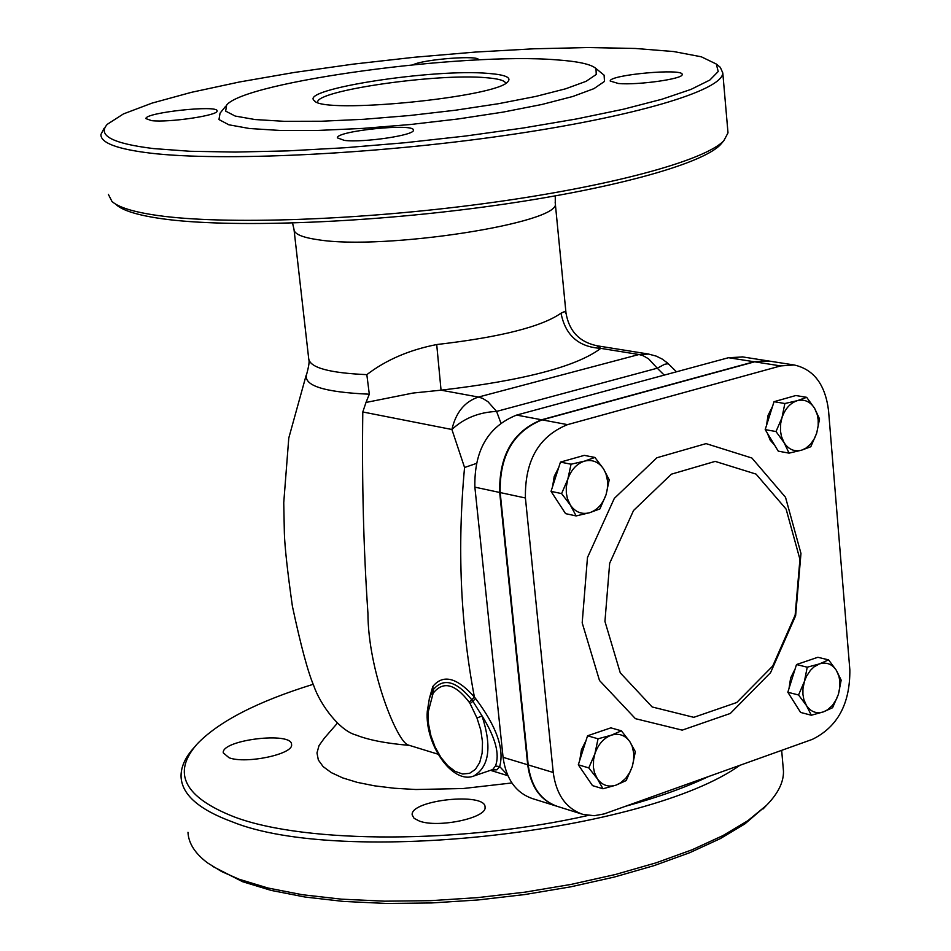 <?xml version="1.0" encoding="UTF-8"?>
<svg xmlns="http://www.w3.org/2000/svg" width="951" height="951" viewBox="0 0 951 951"><rect width="100%" height="100%" fill="white"/><g stroke="black" fill="none" stroke-linecap="round" stroke-linejoin="round"><path stroke-width="1.43" d="M482.05 715.889C495.542 737.75 500 754.464 495.423 766.042L499.679 766.53C504.517 748.936 496.458 726.255 475.524 698.474L472.885 701.267L471.851 699.841C456.29 680.904 443.428 677.516 433.252 689.677L433.133 693.231C443.142 680.714 455.184 683.721 469.247 702.266L470.103 703.609L472.885 701.267L482.026 715.901L476.998 718.053L480.742 729.988L482.502 741.982L482.145 753.109L479.708 762.476L475.405 769.395L469.556 773.329L462.638 774.007L455.184 771.392L447.755 765.721L440.907 757.424L435.142 747.141L430.898 735.646L428.473 723.782L428.069 712.442L427.296 711.193L429.436 698.212L433.252 689.677M475.524 698.474L474.383 696.988L469.247 702.266M495.423 766.042L492.701 769.561M476.189 463.506L464.563 467.488C457.169 546.861 460.439 623.357 474.383 696.988C456.92 677.409 443.059 673.914 432.8 686.503L429.198 699.044M491.477 769.977L496.981 769.799L499.667 766.554M436.711 344.547C409.275 349.92 385.975 359.965 366.836 374.646L369.309 394.201L366.004 402.451L413.055 393.048L441.05 390.172C523.43 380.507 576.675 366.575 600.794 348.363C578.636 347.02 565.37 335.299 561.031 313.176C541.69 326.74 500.25 337.201 436.711 344.547L441.05 390.172L478.472 397.054C464.754 401.572 455.886 412.377 451.903 429.495C463.91 418.297 478.793 412.27 496.588 411.414L487.922 401.655L482.526 398.326L478.472 397.054L638.977 354.509L643.102 355.686L648.57 358.836L657.272 368.203L664.666 364.281L667.507 363.769L669.112 364.483M566.083 313.854L564.775 311.476L561.031 313.176M648.784 354.057L638.977 354.509L600.794 348.363L596.859 345.724C579.29 341.98 568.995 331.007 565.976 312.82L555.182 202.361M438.019 754.191L408.027 744.954C397.149 741.614 368.096 671.037 367.93 613.288C363.555 549.345 361.844 482.24 362.795 411.973L451.903 429.495L464.563 467.488M362.795 411.973L366.004 402.451M490.454 770.322L507.893 775.695M800.968 553.434L785.526 497.302L751.884 458.013L706.07 443.618L656.868 457.764L614.31 498.395L587.468 557.548L582.19 622.846L599.499 680.5L635.423 718.671L682.212 730.13L730.332 713.452L770.595 672.607L795.63 615.713L800.968 553.434M799.934 559.319L786.12 509.118L756.045 474.097L715.176 461.39L671.37 474.18L633.532 510.509L609.674 563.242L604.943 621.419L620.266 672.832L652.148 706.962L693.79 717.327L736.74 702.516L772.735 666.021L795.155 615.095L799.934 559.319M567.545 424.633C538.801 436.295 524.75 460.748 525.416 497.991L553.232 772.485C556.24 794.715 566.154 808.683 582.963 814.401L594.209 815.708L604.123 813.925L812.344 739.367C837.617 726.921 850.123 703.752 849.849 669.849L828.547 410.642C825.302 384.596 813.842 369.38 794.18 364.982L780.628 365.921L567.545 424.633L542.118 419.866C513.457 431.409 499.477 455.636 500.178 492.57L528.197 764.925C531.217 786.976 541.119 800.861 557.892 806.555L581.43 813.925M769.05 361.047L754.618 361.82L542.118 419.866M742.897 356.958L728.514 357.707L516.607 415.088C488.053 426.5 474.133 450.512 474.87 487.15L503.079 757.329C506.11 779.214 515.989 793.003 532.726 798.685L555.86 805.925M741.994 356.815L767.623 360.833L754.107 361.737L541.618 419.771C512.958 431.302 498.978 455.541 499.679 492.463L527.698 764.77C530.658 786.56 540.382 800.385 556.87 806.246M722.237 142.579L720.418 144.695C701.767 164.571 607.511 190.378 484.344 206.938C361.309 223.521 227.681 228.05 161.943 218.73C138.05 215.33 122.81 210.646 116.224 204.703M108.378 194.373L111.956 201.446C118.578 207.437 133.972 212.144 158.151 215.556C224.65 224.935 360.096 220.299 484.808 203.502C609.639 186.753 705.071 160.695 723.854 140.689L728.002 132.855L727.824 130.81M718.267 65.655L720.335 67.355L722.796 72.954C722.57 90.464 634.543 116.961 503.341 135.696C372.4 154.478 221.583 161.599 150.543 153.159C117.175 149.117 100.628 142.9 100.913 134.507L104.063 128.326M153.408 148.57L189.962 151.268L235.17 152.077L287.416 150.9L344.714 147.762L404.746 142.757L465.051 136.088L523.098 128.028L576.568 118.946L623.404 109.222L661.944 99.237L690.997 89.394L709.838 80.05L718.219 71.515L716.293 64.026L701.291 56.787L673.748 51.556L635.375 48.465L588.11 47.55L534.07 48.786L475.417 52.067L414.398 57.25L353.249 64.133L294.204 72.466L239.521 81.976L191.424 92.33L152.053 103.112L123.44 113.918L107.332 124.272C97.109 135.422 112.468 143.53 153.408 148.57M602.803 74.107L604.111 75.177L604.479 81.417L593.947 88.645L572.775 96.491L541.88 104.479L502.924 112.135L458.216 118.958L410.523 124.498L362.902 128.397L318.407 130.418L279.808 130.442L249.4 128.504L228.822 124.783L218.968 119.553L220.061 113.169L225.672 106.25M151.578 120.634L145.931 118.613C144.683 112.551 218.956 104.61 217.054 110.994C218.623 115.392 168.589 122.798 151.578 120.634M413.114 64.739C424.063 59.176 480.267 54.932 478.377 59.83L478.365 59.913M618.459 83.51L610.209 81.049C609.032 74.772 684.161 67.973 682.14 74.558C683.472 78.862 637.836 85.305 618.459 83.51M344.44 140.415L337.355 137.859C336.095 130.846 415.456 122.881 413.364 130.228C414.921 135.197 363.639 142.816 344.44 140.415M505.659 83.284C504.957 80.55 498.443 78.683 486.127 77.709C437.187 73.084 315.15 90.666 317.693 102.28L317.693 102.28M488.683 73.441C504.981 74.749 511.448 77.423 508.06 81.465C498.479 97.168 322.211 114.619 314.294 100.64C298.531 89.192 434.31 68.341 488.683 73.441M556.561 59.854C578.125 61.363 591.272 64.264 595.992 68.555L596.241 74.475L586.042 81.346L565.619 88.8L535.889 96.408L498.467 103.707L455.529 110.209L409.762 115.511L364.055 119.267L321.343 121.241L284.266 121.324L255.023 119.541L235.194 116.058L225.649 111.124L226.635 105.074C244.894 81.608 464.302 52.15 556.561 59.854M337.13 723.461L324.339 738.166L319.013 745.62L316.98 752.942L318.347 759.992L323.126 766.601L331.305 772.628L342.74 777.918L357.243 782.364L374.504 785.823L394.19 788.236L415.849 789.508L463.113 788.534L511.911 782.958M588.11 815.459C462.638 843.87 306.21 843.858 234.778 817.111C184.054 797.342 171.56 772.925 197.297 743.837C219.039 721.333 257.662 701.481 313.188 684.304M708.436 776.587C685.445 787.487 657.926 797.342 625.889 806.175M419.379 821.07L414.089 818.335L412.175 814.9C410.047 799.957 486.187 791.933 485.046 807.209C487.15 817.896 438.328 828.273 419.379 821.07M229.06 757.757L223.271 752.847C221.191 739.842 292.551 731.271 291.565 744.609C293.681 754.143 245.952 764.247 229.06 757.757M194.17 747.486C185.088 757.46 180.726 767.291 181.07 776.979C182.021 794.667 199.009 809.586 232.056 821.759C341.433 866.504 646.026 832.28 739.842 765.341M783.125 767.16L783.481 771.261C783.695 782.281 777.966 793.705 766.304 805.533L747.831 820.713L722.974 835.572L692.162 849.754L656.024 862.842L615.416 874.492L571.337 884.359L524.952 892.157L477.485 897.637L430.232 900.68L384.489 901.179L341.468 899.17L302.287 894.713L267.897 887.996L239.058 879.223L221.5 871.496L207.532 862.89C195.062 853.511 188.536 843.299 187.977 832.291M212.489 866.302L242.636 881.72L271.118 890.398L305.093 897.043L343.775 901.453L386.225 903.45L431.374 902.963L477.984 899.967L524.821 894.546L570.6 886.855L614.084 877.107L654.169 865.6L689.844 852.655L720.276 838.639L744.847 823.935L766.494 805.342M632.26 766.577L626.198 780.569L616.093 785.11L620.504 782.911L625.817 778.239L630.038 771.986L632.26 766.577L633.568 760.848L633.746 753.216L632.153 746.202L629.871 741.709L635.351 751.718L632.26 766.577M602.97 788.771L597.371 778.81C602.221 785.371 608.462 787.476 616.093 785.11L602.97 788.771L592.485 785.609L578.315 764.794L587.552 735.789L610.851 727.848L621.383 730.82L629.871 741.709C625.092 735.111 618.887 732.948 611.231 735.218L621.383 730.82M588.788 767.909L594.898 753.774L593.59 759.552L593.412 767.255L594.47 772.64L597.371 778.81L588.788 767.909L578.315 764.794M598.048 738.796L611.231 735.218C603.623 738.166 598.191 744.348 594.898 753.774L598.048 738.796L587.552 735.789M579.777 760.17L581.418 749.84L586.042 740.544M592.354 734.148L603.231 730.439M588.075 779.131L581.061 768.824M838.402 694.325L832.589 707.722L823.483 711.859L827.536 709.815L832.41 705.416L836.321 699.472L838.402 694.325L839.638 688.845L839.864 681.522L838.96 676.363L836.416 670.419L841.171 680.155L838.402 694.325M811.31 715.235L806.448 705.523C810.823 711.895 816.505 714.011 823.483 711.859L811.31 715.235L800.599 712.43L787.832 692.245L796.51 664.547L817.848 657.272L828.594 659.887L836.416 670.419C832.113 664.012 826.455 661.848 819.453 663.905L828.594 659.887M798.543 694.979L804.403 681.463L802.941 688.857L802.929 694.373L803.857 699.556L806.448 705.523L798.543 694.979L787.832 692.245M807.233 667.198L819.453 663.905L814.08 666.853L810.454 670.312L806.507 676.28L804.403 681.463L807.233 667.198L796.51 664.547M789.045 688.369L790.626 678.004L795.191 668.755M800.73 663.109L810.704 659.709M796.867 706.522L789.984 695.633M816.707 433.097L810.799 446.732L801.491 450.203L805.616 448.361L810.609 444.141L814.591 438.268L816.707 433.097L818.181 425.668L818.193 420.045L817.266 414.684L814.662 408.407L819.548 418.939L816.707 433.097M789.068 453.14L784.076 442.643C788.557 449.466 794.358 451.987 801.491 450.203L789.068 453.14L778.263 451.154L765.198 429.614L774.031 401.691L795.832 395.521L806.674 397.328L814.662 408.407C810.252 401.56 804.475 398.98 797.318 400.668L806.674 397.328M776.004 431.54L781.96 417.786L780.7 423.385L780.474 430.958L781.425 436.354L784.076 442.643L776.004 431.54L765.198 429.614M784.86 403.521L797.318 400.668C790.21 403.022 785.098 408.728 781.96 417.786L784.86 403.521L774.031 401.691M766.458 425.656L768.051 415.373L772.557 406.374M779.012 400.288L787.868 397.78M774.685 445.246L770.179 440.123L767.326 433.133M606.06 494.675L599.891 508.928L589.537 512.744C597.264 510.105 602.768 504.089 606.06 494.675L607.392 488.862L607.57 481.028L605.93 473.705L603.588 468.95L609.222 479.803L606.06 494.675M576.128 515.929L570.374 505.1C575.343 512.149 581.739 514.705 589.537 512.744L576.128 515.929L565.56 513.635L551.045 491.37L560.46 462.103L584.294 455.363L594.91 457.443L603.588 468.95C598.69 461.865 592.33 459.262 584.508 461.128L594.91 457.443M561.601 493.593L567.818 479.209L566.261 487.055L566.32 492.975L567.402 498.586L570.374 505.1L561.601 493.593L551.045 491.37M571.052 464.219L584.508 461.128C576.734 463.684 571.171 469.711 567.818 479.209L571.052 464.219L560.46 462.103M552.567 486.627L554.219 476.415L558.772 467.369M566.095 460.51L575.783 457.776M561.34 507.156L553.767 495.554M427.284 711.277C424.645 743.563 451.975 784.611 473.764 776.028C489.278 766.72 492.036 746.678 482.026 715.901M428.069 712.442L433.133 693.231M470.103 703.609L476.998 718.053M433.169 689.808L432.8 686.503M499.667 766.53L507.632 775.113M292.551 223.057L293.99 229.322C294.049 233.946 302.014 237.405 317.86 239.7C383.705 250.672 562.196 222.819 555.277 203.324L555.277 195.93M366.836 374.646C329.189 372.982 309.8 367.633 308.695 358.598L294.109 230.308M308.837 359.74C309.527 361.356 308.861 365.98 306.828 373.624C302.418 385.345 323.245 392.204 369.309 394.201M500.856 422.922L496.588 411.414L657.272 368.203L664.214 375.11M754.618 361.82L780.628 365.921M528.197 764.925L553.232 772.485M500.178 492.57L525.416 497.991M728.514 357.707L754.107 361.737M503.079 757.329L527.698 764.77M474.87 487.15L499.679 492.463M516.607 415.088L541.618 419.771M473.764 776.028L492.939 769.478M647.358 353.855L597.311 345.819M676.458 371.793L667.638 363.092L662.253 359.098L656.238 356.114L648.142 353.95M306.222 375.051L288.783 438.019L283.743 502.722L284.361 533.071C284.777 546.884 287.452 571.266 292.397 606.227C300.742 645.301 307.827 671.715 313.675 685.505C320.214 704.786 339.638 730.832 356.126 735.052C368.477 739.985 386.249 743.432 409.465 745.394M768.135 360.905L794.18 364.982M720.418 144.695L723.854 140.689M728.002 132.855L722.796 72.954M716.293 64.026L720.335 67.355M314.983 101.186L314.294 100.64M595.992 68.555L604.111 75.177M783.481 771.261L781.663 750.351M763.106 808.921L766.304 805.533"/></g></svg>
